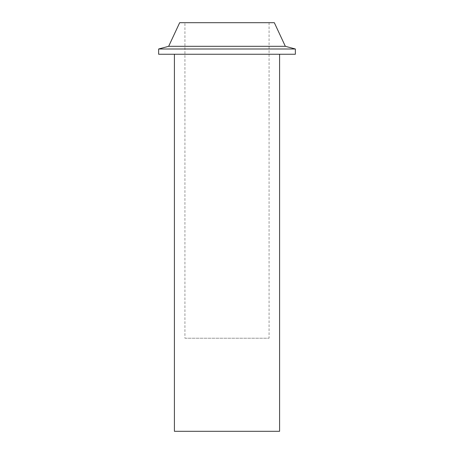 <?xml version="1.0" encoding="UTF-8"?>
<svg xmlns="http://www.w3.org/2000/svg" width="454" height="454" viewBox="0 0 454 454"><rect width="100%" height="100%" fill="white"/><g stroke="black" fill="none" stroke-linecap="round" stroke-linejoin="round"><path stroke-width="0.34" stroke-dasharray="2.27 1.7" d="M184.931 338.219L269.069 338.219L184.931 338.219L184.931 22.7L269.069 22.7L184.931 22.7M174.415 54.253L279.585 54.253L174.415 54.253M279.585 431.3L174.415 431.3M158.639 48.992L295.361 48.992M295.361 54.253L158.639 54.253M168.661 46.308L285.339 46.308M179.671 22.7L274.329 22.7M269.069 22.7L269.069 338.219"/><path stroke-width="0.68" d="M279.585 54.253L279.585 431.3L174.415 431.3L174.415 54.253M295.361 48.992L158.639 48.992L158.639 54.253L295.361 54.253L295.361 48.992L285.339 46.308L168.661 46.308L158.639 48.992M285.339 46.308L274.329 22.7L179.671 22.7L168.661 46.308"/></g></svg>
